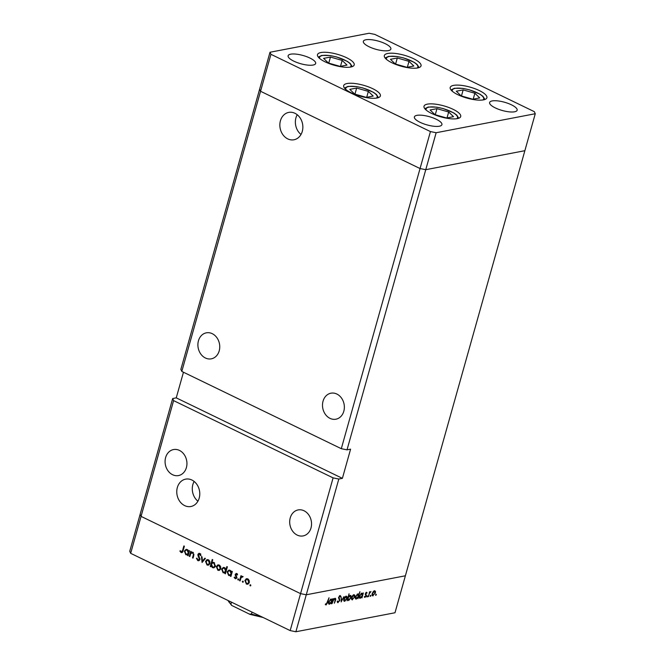<?xml version="1.0" encoding="UTF-8"?>
<svg xmlns="http://www.w3.org/2000/svg" width="665" height="665" viewBox="0 0 665 665"><rect width="100%" height="100%" fill="white"/><g stroke="black" fill="none" stroke-linecap="round" stroke-linejoin="round"><path stroke-width="1" d="M417.645 67.955A19.061 5.702 -164.3 0 1 396.315 64.63A19.061 5.702 -164.3 0 1 384.337 55.561A19.061 5.702 -164.3 0 1 387.737 53.474A19.061 5.702 -164.3 0 1 409.066 56.799A19.061 5.702 -164.3 0 1 421.036 65.877A19.061 5.702 -164.3 0 1 417.645 67.955M483.505 99.866A19.061 5.702 -164.3 0 1 462.175 96.533A19.061 5.702 -164.3 0 1 450.205 87.464A19.061 5.702 -164.3 0 1 453.596 85.378A19.061 5.702 -164.3 0 1 474.926 88.703A19.061 5.702 -164.3 0 1 486.896 97.78A19.061 5.702 -164.3 0 1 483.505 99.866M457.312 118.628A19.061 5.702 -164.3 0 1 435.982 115.294A19.061 5.702 -164.3 0 1 424.012 106.225A19.061 5.702 -164.3 0 1 427.404 104.139A19.061 5.702 -164.3 0 1 448.734 107.464A19.061 5.702 -164.3 0 1 460.712 116.541A19.061 5.702 -164.3 0 1 457.312 118.628M376.988 98.013A19.061 5.702 -164.3 0 1 355.659 94.688A19.061 5.702 -164.3 0 1 343.689 85.61A19.061 5.702 -164.3 0 1 347.08 83.524A19.061 5.702 -164.3 0 1 368.41 86.857A19.061 5.702 -164.3 0 1 380.388 95.926A19.061 5.702 -164.3 0 1 376.988 98.013M350.796 67.024A19.061 5.702 -164.3 0 1 329.466 63.699A19.061 5.702 -164.3 0 1 317.496 54.621A19.061 5.702 -164.3 0 1 320.887 52.543A19.061 5.702 -164.3 0 1 342.217 55.868A19.061 5.702 -164.3 0 1 354.196 64.937A19.061 5.702 -164.3 0 1 350.796 67.024M492.167 100.93A14.297 4.273 15.7 0 0 489.623 102.493A14.297 4.273 15.7 0 0 498.6 109.301A14.297 4.273 15.7 0 0 514.594 111.795A14.297 4.273 15.7 0 0 517.146 110.232A14.297 4.273 15.7 0 0 508.16 103.424A14.297 4.273 15.7 0 0 492.167 100.93M313.099 65.045A14.297 4.273 -164.3 0 1 297.105 62.552A14.297 4.273 -164.3 0 1 288.128 55.744A14.297 4.273 -164.3 0 1 290.672 54.181A14.297 4.273 -164.3 0 1 306.673 56.675A14.297 4.273 -164.3 0 1 315.651 63.483A14.297 4.273 -164.3 0 1 313.099 65.045M439.374 126.217A14.297 4.273 -164.3 0 1 423.372 123.715A14.297 4.273 -164.3 0 1 414.395 116.915A14.297 4.273 -164.3 0 1 416.938 115.353A14.297 4.273 -164.3 0 1 432.94 117.846A14.297 4.273 -164.3 0 1 441.917 124.646A14.297 4.273 -164.3 0 1 439.374 126.217M365.9 39.767A14.297 4.273 15.7 0 0 363.348 41.33A14.297 4.273 15.7 0 0 372.334 48.129A14.297 4.273 15.7 0 0 388.327 50.631A14.297 4.273 15.7 0 0 390.879 49.069A14.297 4.273 15.7 0 0 381.893 42.261A14.297 4.273 15.7 0 0 365.9 39.767M341.303 448.692L347.014 449.848L425.758 169.691L420.047 168.544L341.303 448.692L181.811 371.427L180.872 369.358L259.616 89.21L260.555 91.28L420.047 168.544L425.758 169.691L524.868 150.697L535.259 113.732L534.327 111.67L374.827 34.405L369.117 33.25L270.007 52.244L270.946 54.314L430.438 131.579L436.149 132.726L535.259 113.732M181.811 371.427L260.555 91.28L259.616 89.21L270.007 52.244M430.438 131.579L420.047 168.544L260.555 91.28L270.946 54.314M183.457 372.225L176.25 397.861L342.392 478.343L338.809 479.024L306.274 594.784L300.563 593.637L306.274 594.784L295.883 631.75L394.993 612.756L405.384 575.79L306.274 594.784L405.384 575.79L524.868 150.697L425.758 169.691L436.149 132.726M336.847 394.037A13.234 10.839 79.2 0 1 344.354 407.753A13.234 10.839 79.2 0 1 335.916 419.199A13.234 10.839 79.2 0 1 330.006 418.36A13.234 10.839 79.2 0 1 322.508 404.644A13.234 10.839 79.2 0 1 330.937 393.198A13.234 10.839 79.2 0 1 336.847 394.037M212.243 333.672A13.234 10.839 79.2 0 1 219.741 347.388A13.234 10.839 79.2 0 1 211.312 358.834A13.234 10.839 79.2 0 1 205.402 357.994A13.234 10.839 79.2 0 1 197.904 344.279A13.234 10.839 79.2 0 1 206.333 332.832A13.234 10.839 79.2 0 1 212.243 333.672M179.425 450.405A13.234 10.839 79.2 0 1 186.931 464.12A13.234 10.839 79.2 0 1 178.503 475.566A13.234 10.839 79.2 0 1 172.592 474.727A13.234 10.839 79.2 0 1 165.086 461.011A13.234 10.839 79.2 0 1 173.523 449.565A13.234 10.839 79.2 0 1 179.425 450.405M304.038 510.77A13.234 10.839 79.2 0 1 311.536 524.477A13.234 10.839 79.2 0 1 303.107 535.924A13.234 10.839 79.2 0 1 297.197 535.084A13.234 10.839 79.2 0 1 289.699 521.377A13.234 10.839 79.2 0 1 298.128 509.93A13.234 10.839 79.2 0 1 304.038 510.77M191.869 480.014A13.932 11.413 79.2 0 1 199.766 494.452A13.932 11.413 79.2 0 1 190.897 506.506A13.932 11.413 79.2 0 1 184.671 505.616A13.932 11.413 79.2 0 1 176.774 491.186A13.932 11.413 79.2 0 1 185.651 479.132A13.932 11.413 79.2 0 1 191.869 480.014M287.754 138.894A13.932 11.413 -100.8 0 0 293.98 139.775A13.932 11.413 -100.8 0 0 302.849 127.722A13.932 11.413 -100.8 0 0 294.952 113.291A13.932 11.413 -100.8 0 0 288.726 112.402A13.932 11.413 -100.8 0 0 279.857 124.455A13.932 11.413 -100.8 0 0 287.754 138.894M295.883 631.75L290.173 630.595L300.563 593.637L141.063 516.373L300.563 593.637L333.099 477.877L173.607 400.613L130.672 553.33L129.742 551.268L140.132 514.303L141.063 516.373L140.132 514.303L172.667 398.543L173.607 400.613M342.392 478.343L350.596 449.158L347.014 449.848M338.809 479.024L333.099 477.877M176.25 397.861L172.667 398.543M297.222 114.729A13.932 11.413 -100.8 0 0 301.004 134.471M197.921 501.202A13.932 11.413 79.2 0 1 194.138 481.46M335.002 598.292C335.775 598.35 335.925 599.123 335.434 600.595L334.345 603.213L335.276 599.747L334.761 598.916L333.356 600.437L332.035 603.654L333.439 598.675L333.564 599.506L335.368 598.325M335.276 599.747L334.271 598.675M337.413 602.332L338.086 602.656L337.23 601.418L337.679 601.002L338.277 601.958L339.424 600.653L338.643 597.286L340.123 595.499L340.912 596.438L340.455 596.921L339.882 596.206L339.025 597.178L339.798 600.586L337.687 602.623M337.238 601.551L338.277 601.958M340.455 596.921L339.374 595.956M341.203 601.9L341.153 597.195L341.552 600.545L343.996 596.655L341.145 601.867M343.863 600.877L344.744 601.301C343.813 601.36 343.522 600.603 343.88 599.04L344.794 597.195L346.191 596.148L347.122 596.746L347.039 598.433L344.744 601.301L344.204 601.251M346.191 596.148L347.122 596.746L345.991 596.206M351.635 599.389L352.508 599.813C351.577 599.863 351.295 599.115 351.644 597.552L352.566 595.707L353.955 594.66L354.886 595.258L354.811 596.946L351.976 599.764M353.955 594.66L354.886 595.258L353.763 594.71M359.433 597.902L360.289 598.317C359.358 598.359 359.067 597.602 359.424 596.039L361.752 593.172L362.699 593.936L363.331 592.947L361.935 597.926L361.802 597.137L359.773 598.276M361.752 593.172L362.275 593.213M375.625 595.258L376.132 594.211L376.324 594.71L375.816 595.341L375.625 594.843M376.132 594.211L376.324 594.71L375.808 594.46M372.209 595.441L373.082 595.865C372.159 595.923 371.868 595.175 372.225 593.612L373.14 591.767L374.528 590.72L375.459 591.318L375.384 593.005L372.55 595.823M374.528 590.72L375.459 591.318L374.337 590.769M370.214 596.289L370.721 595.25L370.912 595.749L370.405 596.38L370.214 595.882M370.721 595.25L370.912 595.749L370.397 595.499M368.526 596.663L369.549 591.759L369.715 592.415L370.97 591.559L369.541 593.263L368.211 596.505M370.621 592.133L370.081 591.9M366.839 596.937L367.346 595.898L367.537 596.397L367.03 597.029L366.839 596.53M367.346 595.898L367.537 596.397L367.022 596.148M365.351 593.712L366.49 592.257L367.072 592.814L365.733 593.612L366.282 595.815L364.985 597.419L364.295 596.912L365.9 595.907L365.351 593.712M366.49 592.257L367.072 592.814L366.191 592.39M366.698 593.296L365.891 592.665M364.37 597.128L364.985 597.419L364.295 596.912M364.678 596.405L365.135 596.813M355.467 598.666L356.324 599.082C355.393 599.123 355.11 598.359 355.459 596.796L357.787 593.928L358.726 594.743L359.931 591.7L357.969 598.683L357.837 597.893L355.808 599.032M357.787 593.928L358.269 593.97M350.139 595.391C351.07 595.35 351.361 596.114 351.004 597.669L348.676 600.545L347.728 599.772L347.097 600.769L349.059 593.787L348.618 596.621L350.654 595.441M328.676 603.795L329.532 604.219C328.601 604.252 328.319 603.496 328.668 601.933L330.995 599.065L331.943 599.83L332.583 598.841L331.178 603.82L331.045 603.03L329.017 604.169M330.995 599.065L331.519 599.107M326.299 604.252L329.025 597.785L327.729 602.39L326.083 604.959L325.301 604.369L325.667 603.803L326.099 604.227M325.443 604.651L326.083 604.959L325.301 604.369M193.44 552.706L190.805 553.48L189.841 556.572L189.317 556.322L190.722 551.343L191.237 551.601L190.988 552.499L192.883 552.299L193.764 555.591L193.05 558.126L192.526 557.877L193.44 554.377L192.617 552.864L191.811 552.74L193.207 552.49M197.946 559.905L199.409 559.307L197.954 555.549L197.921 554.361L198.926 553.33L199.799 553.463L201.021 555.366L200.431 555.558L199.542 554.136L198.453 554.585L199.932 559.564L198.694 560.753L197.746 560.603L196.399 558.259L196.99 558.151L197.946 559.905L199.882 559.789M200.423 553.97L198.453 554.585M202.069 562.499L201.453 556.547L202.019 556.821L202.409 561.127L204.845 558.184L205.41 558.459L202.069 562.499M206.715 561.135L207.821 559.631L206.599 559.88L208.453 559.839L209.832 561.443L209.924 563.488L208.245 565.192L207.006 564.992L205.527 561.36L207.222 559.639M217.53 566.372L218.635 564.868L217.413 565.117L219.259 565.075L220.647 566.68L220.73 568.725L219.059 570.429L217.812 570.229L216.333 566.597L218.029 564.876M231.27 575.242L228.635 575.466L227.147 571.809L228.843 570.129L230.098 570.329L231.536 572.166L231.794 571.243L232.318 571.501L230.921 576.472L230.398 576.223L230.639 575.358L229.915 575.674M250.688 585.799L249.841 585.092L250.489 584.759L250.813 585.566L250.165 585.898L250.813 585.566M250.688 584.934L249.841 585.092L250.489 584.759M290.173 630.595L130.672 553.33M246.083 580.204L247.189 578.7L245.967 578.949L247.812 578.907L249.2 580.512L249.284 582.557L247.613 584.261L246.366 584.061L244.886 580.429L246.582 578.708M243.157 582.149L242.309 581.451L242.958 581.119L243.282 581.917L242.634 582.249L243.282 581.917M243.166 581.285L242.309 581.451L242.958 581.119M242.9 576.804L241.137 577.586L240.09 580.919L239.566 580.661L240.963 575.69L241.486 575.94L241.279 576.671L242.55 576.356L242.958 576.746L242.517 577.137L241.91 576.879L243.107 576.646M241.279 576.671L242.55 576.356L241.279 576.671M238.535 579.913L237.688 579.207L238.336 578.874L238.66 579.681L238.012 580.013L238.66 579.681M238.544 579.049L237.688 579.207L238.336 578.874M235.26 574.302L236.698 573.521L237.588 574.76L237.114 575.009L236.524 574.136L235.784 574.535L236.815 577.794L235.169 578.633L234.138 577.37L234.62 577.079L235.31 578.01L236.291 577.569L235.235 575.167L235.26 574.302L236.067 574.153M236.092 573.421L236.698 573.521M237.214 574.003L235.784 574.535M235.876 578.75L235.169 578.633L236.358 578.4L235.876 578.051M235.31 578.01L236.873 577.461M225.751 572.565L223.124 572.798L221.636 569.132L223.324 567.461L224.587 567.652L226.009 569.539L226.848 566.563L227.363 566.821L225.402 573.804L224.878 573.546L225.127 572.69L224.396 572.997M211.054 565.807L210.788 566.721L210.273 566.472L212.235 559.489L212.758 559.739L211.936 562.648L213.947 562.499L215.443 566.156L213.739 567.835L212.484 567.644L211.054 565.807L211.528 565.707M188.478 554.51L185.843 554.743L184.355 551.077L186.05 549.406L187.314 549.598L188.744 551.435L189.001 550.52L189.525 550.77L188.129 555.749L187.605 555.491L187.846 554.635L187.123 554.942M181.279 551.834L182.584 550.47L183.856 545.94L184.38 546.189L183.083 550.786C182.858 552.233 182.185 552.806 181.055 552.515L179.874 551.052L180.331 550.678L181.279 551.834L182.892 551.667M181.844 552.657L181.055 552.515L182.252 552.291L181.72 551.892M248.195 584.036L246.366 584.061M245.551 580.304L244.886 580.429M249.367 582.199L248.76 582.307L247.638 579.514L246.715 579.373L245.41 580.686L246.54 583.446L248.968 583.288M248.186 579.124L246.715 579.373M248.469 579.356L247.638 579.514M247.521 583.596L248.76 582.307M240.198 580.545L239.566 580.661M234.687 577.262L234.138 577.37M236.831 576.921L236.275 577.029M236.416 576.081L235.776 576.198M235.801 575.059L235.235 575.167M236.457 574.045L236.723 573.538M231.021 576.106L230.398 576.223M230.489 575.449L228.635 575.466M227.821 571.676L227.147 571.809M228.635 570.886L229.442 570.121M232.168 572.05L231.536 572.166M231.719 573.629L231.096 573.745L229.94 570.944L228.943 570.794L227.671 572.066L228.826 574.868L231.428 574.66M230.464 570.537L228.943 570.794M230.763 570.778L229.94 570.944M229.866 575.009L231.096 573.745M225.51 573.43L224.878 573.546M224.978 572.781L223.124 572.798M222.301 569.007L221.636 569.132M223.124 568.209L223.93 567.445M226.64 569.415L226.009 569.539M226.208 570.952L225.576 571.069L224.421 568.267L223.423 568.118L222.152 569.39L223.315 572.191L225.917 571.983M224.945 567.868L223.423 568.118M225.236 568.11L224.421 568.267M224.346 572.341L225.576 571.069M219.641 570.204L217.812 570.229M216.998 566.472L216.333 566.597M220.813 568.367L220.206 568.475L219.084 565.682L218.162 565.541L216.857 566.854L217.987 569.614L220.414 569.456M219.633 565.292L218.162 565.541M219.916 565.524L219.084 565.682M218.968 569.764L220.206 568.475M210.896 566.347L210.273 566.472M212.351 563.089L212.501 562.54M213.324 562.299L211.936 562.648M214.338 567.619L212.484 567.644M214.296 562.706L212.725 562.964L211.495 564.228L212.65 567.029L213.656 567.179L214.92 565.907L213.764 563.105L212.725 562.964M213.656 567.179L215.144 566.854M214.596 562.947L213.764 563.105M215.518 565.79L214.92 565.907M208.835 564.967L207.006 564.992M206.192 561.235L205.527 561.36M210.007 563.13L209.4 563.238L208.278 560.445L207.347 560.304L206.042 561.617L207.172 564.377L209.608 564.219M208.818 560.055L207.347 560.304M209.109 560.287L208.278 560.445M208.153 564.527L209.4 563.238M203.349 560.944L202.409 561.127M199.292 560.504L197.746 560.603M198.943 560.379L198.444 560.03M199.99 559.19L199.409 559.307M199.932 558.434L199.392 558.534M198.503 555.45L197.954 555.549M198.66 554.219L197.921 554.361M199.151 554.012L199.567 553.371M200.739 553.903L199.641 554.352M189.949 556.206L189.317 556.322M191.42 552.881L191.553 552.391M192.393 552.133L190.988 552.499M193.149 557.752L192.526 557.877M194.005 554.261L193.44 554.377M188.237 555.375L187.605 555.491M187.696 554.718L185.843 554.743M185.028 550.944L184.355 551.077M185.851 550.155L186.657 549.39M189.375 551.318L188.744 551.435M188.927 552.898L188.303 553.014L187.148 550.213L186.15 550.063L184.878 551.335L186.034 554.136L188.636 553.928M187.68 549.805L186.15 550.063M187.971 550.055L187.148 550.213M187.073 554.286L188.303 553.014M180.489 550.936L179.874 551.052M375.01 593.08L374.362 591.326L372.6 593.546L373.256 595.258L375.01 593.08M373.93 590.977L374.736 591.368L373.813 591.06M372.068 594.834L373.256 595.258M365.268 594.119L365.999 594.477M365.301 594.56L366.357 595.067M361.369 593.296L362.699 593.936M362.259 595.516L361.585 593.779L359.798 595.973L360.472 597.71L362.259 595.516M361.17 593.413L361.993 593.812L361.029 593.513M359.266 597.27L360.472 597.71M358.726 594.743L357.329 594.236M358.294 596.281L357.62 594.535L355.833 596.729L356.507 598.467L358.294 596.281M357.205 594.178L358.028 594.577L357.063 594.269M355.301 598.035L356.507 598.467M354.437 597.02L353.788 595.275L352.018 597.486L352.683 599.198L354.437 597.02M353.356 594.917L354.162 595.308L353.231 595.009M351.494 598.783L352.683 599.198M348.169 598.201L348.851 599.938L350.63 597.744L349.956 596.006L347.862 598.043M346.773 599.099L348.851 599.938M349.416 595.749L350.347 596.048L349.541 595.657M346.665 598.508L346.016 596.763L344.254 598.974L344.911 600.686L346.665 598.508M345.592 596.405L346.399 596.796L345.468 596.497M343.722 600.271L344.911 600.686M339.566 595.782L340.912 596.438M338.551 597.769L339.059 598.01M338.568 598.159L339.424 598.583M330.621 599.19L331.943 599.83M331.503 601.409L330.829 599.672L329.042 601.867L329.715 603.604L331.503 601.409M330.414 599.306L331.237 599.705L330.272 599.406M328.51 603.163L329.715 603.604M474.868 93.25L463.164 89.9L456.298 91.213L461.136 95.885L472.84 99.235L479.706 97.913L474.868 93.25L473.206 99.16M461.46 95.976L463.164 89.9M409.008 61.346L397.304 57.996L390.438 59.31L395.276 63.973L406.98 67.323L413.846 66.01L409.008 61.346L407.346 67.256M395.592 64.064L397.304 57.996M342.159 60.415L330.455 57.065L323.589 58.379L328.435 63.042L340.139 66.392L347.005 65.079L342.159 60.415L340.505 66.325M328.751 63.133L330.455 57.065M368.352 91.396L356.648 88.046L349.782 89.368L354.62 94.031L366.332 97.381L373.198 96.068L368.352 91.396L366.698 97.314M354.944 94.122L356.648 88.046M448.675 112.011L436.971 108.661L430.105 109.974L434.943 114.646L446.656 117.996L453.522 116.674L448.675 112.011L447.013 117.921M435.267 114.737L436.971 108.661M249.882 614.335L231.653 605.416L230.93 604.094L231.47 602.158M249.234 614.069L251.478 614.053A28.587 8.554 15.7 0 0 260.755 616.347M252.018 612.116L251.478 614.053M199.242 556.829L198.644 556.938M193.806 555.416L193.183 555.533M183.208 550.346L182.584 550.47M482.956 99.958A16.309 4.879 15.7 0 0 475.167 91.886A16.309 4.879 15.7 0 0 455.209 88.37A16.309 4.879 15.7 0 0 452.433 91.379M417.096 68.054A16.309 4.879 15.7 0 0 409.308 59.983A16.309 4.879 15.7 0 0 389.349 56.467A16.309 4.879 15.7 0 0 386.573 59.476M350.247 67.123A16.309 4.879 15.7 0 0 342.458 59.052A16.309 4.879 15.7 0 0 322.508 55.528A16.309 4.879 15.7 0 0 319.724 58.537M376.44 98.104A16.309 4.879 15.7 0 0 368.651 90.041A16.309 4.879 15.7 0 0 348.693 86.517A16.309 4.879 15.7 0 0 345.916 89.526M456.764 118.719A16.309 4.879 15.7 0 0 448.975 110.656A16.309 4.879 15.7 0 0 429.016 107.132A16.309 4.879 15.7 0 0 426.24 110.141M228.153 600.553A28.587 8.554 15.7 0 0 230.93 604.094M236.233 574.086L237.422 573.862M235.759 578.076L236.948 577.852M199.001 554.045L200.198 553.812M366.457 592.889L365.925 592.631M340.123 596.222L339.441 595.898M335.077 598.941L334.37 598.6M484.951 99.467L482.973 96.35L480.014 94.189L469.39 89.808L462.782 88.387L454.453 88.262L450.986 89.925M419.091 67.564L417.113 64.447L414.154 62.286L403.53 57.905L396.922 56.475L388.593 56.359L385.118 58.021M352.242 66.633L350.264 63.516L347.305 61.346L336.681 56.974L330.081 55.544L321.752 55.428L318.277 57.082M378.435 97.622L376.457 94.505L373.497 92.335L362.874 87.955L356.265 86.533L347.936 86.408L344.47 88.071M458.759 118.237L456.78 115.12L453.821 112.95L443.198 108.57L436.589 107.148L428.26 107.023L424.794 108.686M249.982 614.369L263.132 617.502M231.619 605.391L227.979 600.47"/></g></svg>
